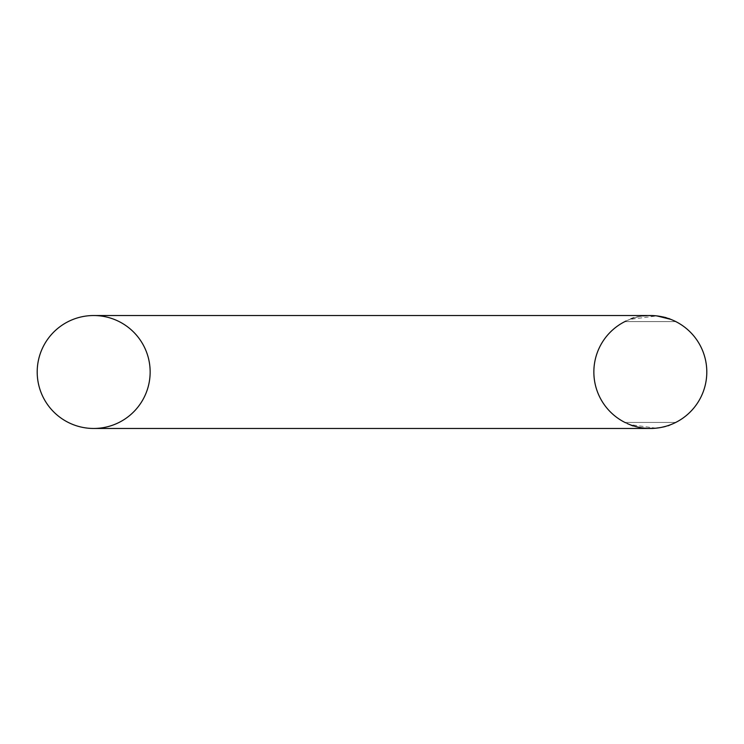 <?xml version="1.0" encoding="UTF-8"?>
<svg xmlns="http://www.w3.org/2000/svg" width="744" height="744" viewBox="0 0 744 744"><rect width="100%" height="100%" fill="white"/><g stroke="black" fill="none" stroke-linecap="round" stroke-linejoin="round"><path stroke-width="0.56" stroke-dasharray="3.72 2.79" d="M150.148 372A56.47 56.47 0 0 0 93.67 315.53L650.33 315.53A56.47 56.47 0 0 0 593.851 372A56.47 56.47 0 0 0 650.33 428.47L93.67 428.47A56.47 56.47 0 0 0 150.148 372M656.078 428.181L629.796 424.61L624.895 422.425L675.757 422.425L624.895 422.425L675.757 422.425L624.895 422.425L675.757 422.425L674.659 422.964A56.47 56.47 0 0 1 673.692 423.41M627.025 423.438A56.47 56.47 0 0 1 625.639 422.787M628.847 424.229L624.895 422.425L675.757 422.425L668.67 425.41M666.354 426.154L665.722 426.331M661.425 427.372L660.467 427.558M629.796 424.61L629.796 424.61C634.595 429.26 666.057 429.26 670.865 424.61L672.334 424.006M625.927 321.073A56.47 56.47 0 0 1 650.33 315.53M656.85 315.902A56.47 56.47 0 0 1 670.865 319.39C666.057 314.74 634.595 314.74 629.796 319.39L656.859 315.902M674.269 320.859L673.525 320.515A56.47 56.47 0 0 1 675.078 321.241M675.757 321.575L674.659 321.036L675.757 321.575L624.895 321.575L675.757 321.575L624.895 321.575L675.757 321.575L624.895 321.575L629.796 319.39L625.304 321.38"/><path stroke-width="1.12" d="M675.078 321.241A56.47 56.47 0 0 1 706.8 372A56.47 56.47 0 0 0 650.33 315.53L93.67 315.53A56.47 56.47 0 0 0 37.2 372A56.47 56.47 0 0 0 93.67 428.47A56.47 56.47 0 0 0 150.148 372A56.47 56.47 0 0 0 93.67 315.53A56.47 56.47 0 0 0 37.2 372A56.47 56.47 0 0 0 93.67 428.47A56.47 56.47 0 0 0 150.148 372A56.47 56.47 0 0 0 93.67 315.53A56.47 56.47 0 0 0 37.2 372A56.47 56.47 0 0 0 93.67 428.47L650.33 428.47A56.47 56.47 0 0 1 627.025 423.438M672.334 424.006L674.659 422.964A56.47 56.47 0 0 0 706.8 372A56.47 56.47 0 0 1 650.33 428.47A56.47 56.47 0 0 0 673.692 423.41M625.639 422.787A56.47 56.47 0 0 1 625.927 321.073M668.67 425.41L666.354 426.154M665.722 426.331L661.425 427.372M660.467 427.558L656.078 428.181M628.847 424.229L629.796 424.61M650.33 315.53A56.47 56.47 0 0 1 656.85 315.902L670.865 319.39A56.47 56.47 0 0 1 673.525 320.515L674.269 320.859"/></g></svg>
